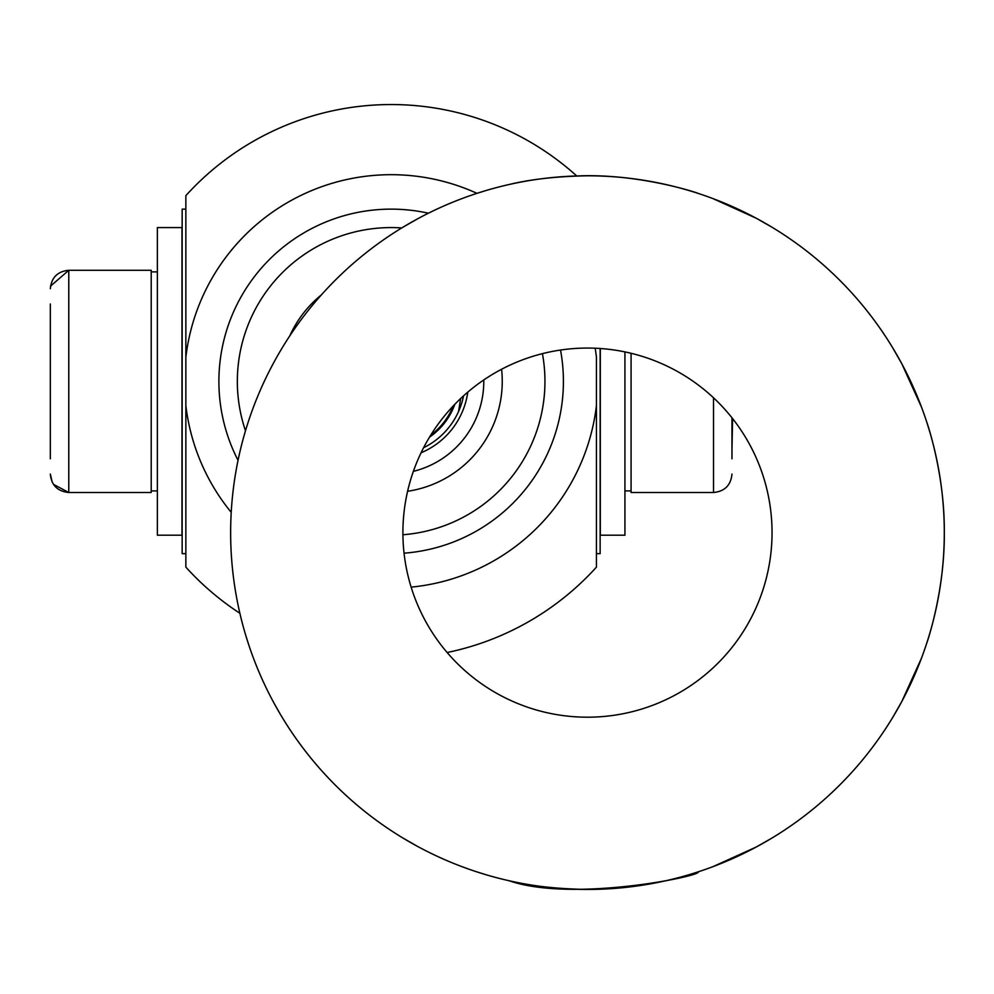 <?xml version="1.0" encoding="UTF-8"?>
<svg xmlns="http://www.w3.org/2000/svg" width="994" height="994" viewBox="0 0 994 994"><rect width="100%" height="100%" fill="white"/><g stroke="black" fill="none" stroke-linecap="round" stroke-linejoin="round"><path stroke-width="1.49" d="M50.321 304.002L50.321 458.793M273.884 702.882L279.973 713.642M279.96 713.63L273.909 702.932M900.986 703.031L892.861 717.196L901.856 701.404L921.513 658.103M921.513 407.155L901.856 363.841L892.861 348.062L901.036 362.325M245.63 634.955L248.264 643.366M929.328 430.34L926.681 421.891C926.358 420.636 944.859 473.144 944.3 532.622C944.859 592.113 926.358 644.621 926.681 643.366M509.164 184.499C530.846 179.231 556.951 176.336 587.479 175.801C646.957 175.242 699.465 193.743 698.21 193.42C700.049 193.644 639.192 173.068 576.744 175.975M476.735 871.837L485.221 874.484L476.735 871.837M698.21 871.837C703.379 875.739 572.581 902.813 509.164 880.759C530.846 886.027 556.951 888.922 587.479 889.456M417.219 846.217L402.905 838.017M772.04 838.017L756.26 847.012L712.946 866.656M712.946 198.589L756.26 218.245L772.04 227.241M402.905 227.241L417.219 219.04M485.221 190.773L476.971 193.345A206.715 206.715 0 0 0 185.853 357.244L185.853 567.127A276.841 276.841 0 0 0 239.877 613.261M50.321 449.686L50.321 313.11M732.59 418.586L731.969 449.686M501.585 369.259A111.104 111.104 0 0 1 407.602 491.272M401.738 227.949A153.809 153.809 0 0 0 245.493 430.787M402.918 534.747A153.809 153.809 0 0 0 542.426 353.64M467.789 392.133A77.395 77.395 0 0 1 421.083 452.767M463.539 395.861A73.829 73.829 0 0 1 423.618 447.698A73.829 73.829 0 0 0 458.545 411.528L460.657 398.532M289.776 335.91A111.104 111.104 0 0 1 321.298 294.982M430.775 435.099A66.747 66.747 0 0 0 453.189 406.012M429.545 437.124A67.679 67.679 0 0 0 454.83 404.297M631.078 353.292L631.078 492.502L713.518 492.502L713.518 397.811M624.928 351.901L624.928 535.194L600.314 535.194L600.314 348.509M731.969 458.793L731.969 417.803L731.969 458.793M52.21 482.189L50.321 474.051C51.415 485.258 57.565 491.409 68.772 492.502L151.212 492.502L151.212 270.281L68.772 270.281L68.772 492.502L53.465 484.351M181.977 227.589L181.977 535.194L157.363 535.194L157.363 227.589L181.977 227.589M231.229 512.37A206.715 206.715 0 0 1 185.853 405.54L185.853 553.658L182.15 553.658L182.15 209.138L185.853 209.138L185.853 357.244L185.853 195.656A276.841 276.841 0 0 1 576.731 175.963M447.151 652.511A276.841 276.841 0 0 0 596.437 567.127L596.437 405.54L596.437 553.658L600.14 553.658L600.14 348.496M428.414 213.213A172.26 172.26 0 0 0 238.051 460.346M404.061 553.173A172.26 172.26 0 0 0 560.529 350.037M595.182 348.223A206.715 206.715 0 0 1 596.437 357.244L596.437 405.54A206.715 206.715 0 0 1 411.143 587.131M772.04 532.622A184.561 184.561 0 0 1 587.479 717.196A184.561 184.561 0 0 1 402.905 532.622A184.561 184.561 0 0 1 587.479 348.062A184.561 184.561 0 0 1 772.04 532.622M230.645 532.622A356.821 356.821 0 0 1 765.889 223.613A356.821 356.821 0 0 1 765.889 841.645A356.821 356.821 0 0 1 230.645 532.622M413.38 471.342A92.653 92.653 0 0 0 483.78 379.944M50.321 288.745C51.415 277.525 57.565 271.374 68.772 270.281L50.495 286.148M624.928 490.899L631.078 490.899M713.518 492.502C724.725 491.409 730.876 485.258 731.969 474.051M157.363 271.884L151.212 271.884M157.363 490.899L151.212 490.899"/></g></svg>
